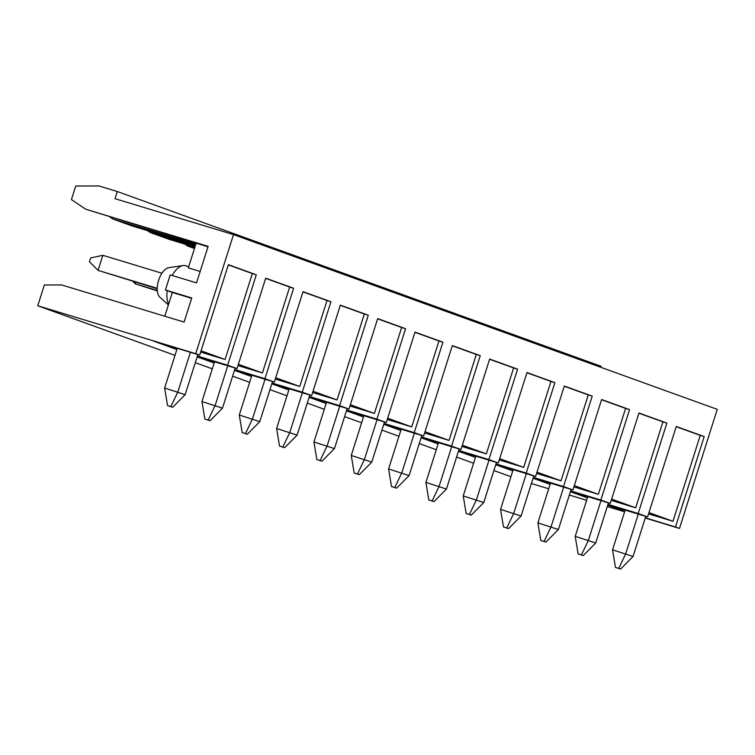 <?xml version="1.0" encoding="UTF-8"?>
<svg xmlns="http://www.w3.org/2000/svg" width="755" height="755" viewBox="0 0 755 755"><rect width="100%" height="100%" fill="white"/><g stroke="black" fill="none" stroke-linecap="round" stroke-linejoin="round"><path stroke-width="1.13" d="M600.725 367.27L601.046 366.279L117.28 191.525L115.015 198.688L233.493 234.616L195.724 353.689L37.75 305.775L44.337 285.003L61.674 284.946L184.107 322.074L191.751 297.961L165.421 289.977L170.205 274.905L196.536 282.889L208.125 246.338L85.702 209.21L71.442 199.575L75.745 186.013L98.858 185.938L117.28 191.525M645.242 518.053L679.481 528.434L717.25 409.361L233.493 234.616M531.388 483.521L548.706 488.768M569.336 495.025L586.654 500.282M607.284 506.539L624.602 511.786M207.984 246.8L85.702 209.21M165.421 289.977L172.329 292.468L164.798 316.222M190.402 352.302L177.803 392.034L170.838 406.605L167.544 405.605L164.637 388.042L185.145 394.686L197.876 354.567M167.544 405.605L172.678 407.266L185.145 394.686M172.678 407.266L170.838 406.605M157.238 288.316L98.056 270.375L89.439 261.721L90.638 257.955L102.84 255.303L98.056 270.375L157.229 288.74M102.84 255.303L161.938 273.225M164.637 388.042L177.236 348.31M176.849 349.537L153.614 341.147L199.688 355.124L228.378 264.694L256.294 274.773L252.349 273.574L225.094 359.484L200.66 352.075M256.294 274.773L227.614 365.203L197.404 356.049M225.094 359.484L201.056 350.801M252.349 273.574L228.312 264.892M168.61 304.208A22.14 10.929 -73.1 0 1 167.204 290.618M172.168 275.5A22.14 10.929 -73.1 0 1 183.05 265.562A22.14 10.929 -73.1 0 1 185.588 265.732A22.14 10.929 -73.1 0 1 185.853 265.817M196.149 243.214L188.325 267.883L200.16 271.47M168.384 304.897L159.834 297.159A15.817 7.805 -73.1 0 1 158.531 280.662A15.817 7.805 -73.1 0 1 168.771 267.676L183.05 265.562M191.638 298.329L172.329 292.468M195.517 245.186L131.785 225.858L112.797 218.997L110.088 217.119M112.797 218.997L195.838 244.186M227.727 365.788L215.128 405.52L208.163 420.082L204.869 419.091L201.963 401.528L222.47 408.172L235.201 368.053M204.869 419.091L209.994 420.752L222.47 408.172M209.994 420.752L208.163 420.082M135.891 282.266L135.381 283.852L132.908 281.37M157.323 290.939L135.381 283.852L157.285 290.496M201.963 401.528L214.562 361.796M197.244 356.539L237.013 368.6L265.703 278.17L293.62 288.259L289.675 287.06L262.419 372.97L237.985 365.562M293.62 288.259L264.939 378.689L234.73 369.525M214.175 363.023L197.14 356.87M262.419 372.97L238.382 364.287M289.675 287.06L265.637 278.378M194.894 247.159L169.111 239.344L150.122 232.483L147.414 230.596M150.122 232.483L195.215 246.158M265.052 379.265L252.453 418.997L245.488 433.568L242.195 432.568L239.288 415.005L259.795 421.658L272.527 381.539M242.195 432.568L247.319 434.229L259.795 421.658M247.319 434.229L245.488 433.568M239.288 415.005L251.887 375.273M234.569 370.025L274.339 382.087L303.029 291.656L330.945 301.736L327 300.547L299.744 386.456L275.311 379.038M330.945 301.736L302.264 392.175L272.055 383.011M251.5 376.509L234.465 370.356M299.744 386.456L275.707 377.774M327 300.547L302.963 291.864M194.469 248.499L187.448 245.96L184.739 244.082M187.448 245.96L194.582 248.131M302.377 392.751L289.778 432.483L282.814 447.054L279.52 446.054L276.613 428.491L297.121 435.135L309.852 395.016M279.52 446.054L284.644 447.715L297.121 435.135M284.644 447.715L282.814 447.054M276.613 428.491L289.212 388.759M271.894 383.512L311.664 395.573L340.354 305.133L368.27 315.222L364.325 314.023L337.07 399.933L312.627 392.524M368.27 315.222L339.59 405.652L309.38 396.498M288.825 389.986L271.791 383.833M337.07 399.933L313.032 391.25M364.325 314.023L340.288 305.341M339.703 406.237L327.104 445.969L320.139 460.531L316.845 459.54L313.938 441.977L334.446 448.621L347.177 408.502M316.845 459.54L321.97 461.201L334.446 448.621M321.97 461.201L320.139 460.531M313.938 441.977L326.537 402.245M309.22 396.988L348.989 409.05L377.679 318.619L405.595 328.708L401.651 327.51L374.395 413.419L349.952 406.001M405.595 328.708L376.915 419.138L346.705 409.974M326.151 403.472L309.116 397.319M374.395 413.419L350.358 404.737M401.651 327.51L377.613 318.827M377.028 419.714L364.429 459.446L357.464 474.017L354.17 473.017L351.264 455.454L371.771 462.098L384.503 421.979M354.17 473.017L359.295 474.678L371.771 462.098M359.295 474.678L357.464 474.017M351.264 455.454L363.863 415.722M346.545 410.475L386.315 422.536L415.005 332.106L442.921 342.185L438.976 340.996L411.72 426.896L387.277 419.487M442.921 342.185L414.24 432.624L384.031 423.461M363.476 416.949L346.441 410.805M411.72 426.896L387.683 418.213M438.976 340.996L414.939 332.313M414.353 433.2L401.754 472.932L394.789 487.503L391.496 486.503L388.589 468.94L409.097 475.584L421.828 435.465M391.496 486.503L396.62 488.164L409.097 475.584M396.62 488.164L394.789 487.503M388.589 468.94L401.188 429.208M383.87 423.961L423.64 436.012L452.33 345.582L480.246 355.671L476.301 354.473L449.046 440.382L424.603 432.974M480.246 355.671L451.565 446.101L421.356 436.937M400.801 430.435L383.766 424.282M449.046 440.382L425.008 431.7M476.301 354.473L452.264 345.79M451.679 446.686L439.08 486.418L432.115 500.98L428.821 499.989L425.914 482.417L446.422 489.07L459.153 448.951M428.821 499.989L433.946 501.65L446.422 489.07M433.946 501.65L432.115 500.98M425.914 482.417L438.513 442.694M421.196 437.438L460.965 449.499L489.655 359.069L517.571 369.157L513.626 367.959L486.371 453.868L461.928 446.45M517.571 369.157L488.891 459.587L458.681 450.424M438.127 443.921L421.092 437.768M486.371 453.868L462.334 445.186M513.626 367.959L489.589 359.276M489.004 460.163L476.396 499.895L469.44 514.466L466.146 513.466L463.24 495.903L483.747 502.547L496.479 462.428M466.146 513.466L471.271 515.127L483.747 502.547M471.271 515.127L469.44 514.466M463.24 495.903L475.839 456.171M458.521 450.924L498.291 462.985L526.981 372.555L554.897 382.634L550.952 381.435L523.696 467.345L499.253 459.937M554.897 382.634L526.207 473.064L496.007 463.91M475.452 457.398L458.417 451.254M523.696 467.345L499.659 458.662M550.952 381.435L526.915 372.753M526.329 473.649L513.721 513.381L506.765 527.953L503.472 526.952L500.565 509.389L521.073 516.033L533.804 475.914M503.472 526.952L508.596 528.613L521.073 516.033M508.596 528.613L506.765 527.953M500.565 509.389L513.164 469.657M495.846 464.4L535.616 476.462L564.306 386.031L592.222 396.12L588.277 394.922L561.022 480.831L536.578 473.423M592.222 396.12L563.532 486.55L533.332 477.386M512.777 470.884L495.742 464.731M561.022 480.831L536.984 472.149M588.277 394.922L564.24 386.239M563.655 487.135L551.046 526.858L544.091 541.429L540.797 540.438L537.89 522.866L558.398 529.519L571.12 489.4M540.797 540.438L545.922 542.099L558.398 529.519M545.922 542.099L544.091 541.429M537.89 522.866L550.489 483.143M533.172 477.887L572.941 489.948L601.631 399.518L629.547 409.606L625.602 408.408L598.347 494.317L573.904 486.899M629.547 409.606L600.857 500.037L570.657 490.873M550.102 484.37L533.068 478.217M598.347 494.317L574.31 485.635M625.602 408.408L601.565 399.725M600.98 500.612L588.372 540.344L581.416 554.916L578.122 553.915L575.216 536.352L595.723 542.996L608.445 502.877M578.122 553.915L583.247 555.576L595.723 542.996M583.247 555.576L581.416 554.916M575.216 536.352L587.815 496.62M570.497 491.373L610.266 503.434L638.957 413.004L666.873 423.083L662.928 421.885L635.672 507.794L611.229 500.386M666.873 423.083L638.183 513.513L607.983 504.359M587.428 497.847L570.393 491.694M635.672 507.794L611.635 499.112M662.928 421.885L638.89 413.202M638.305 514.098L625.697 553.83L618.741 568.402L615.448 567.401L612.541 549.838L633.049 556.482L645.77 516.363M615.448 567.401L620.572 569.062L633.049 556.482M620.572 569.062L618.741 568.402M612.541 549.838L625.14 510.106M607.822 504.85L647.592 516.911L676.282 426.481L704.198 436.569L700.253 435.371L672.998 521.28L648.554 513.872M704.198 436.569L675.508 526.999L645.308 517.836M624.753 511.333L607.718 505.18M672.998 521.28L648.96 512.598M700.253 435.371L676.216 426.688M195.724 353.689L199.688 355.124M227.614 365.203L237.013 368.6M264.939 378.689L274.339 382.087M302.264 392.175L311.664 395.573M339.59 405.652L348.989 409.05M376.915 419.138L386.315 422.536M414.24 432.624L423.64 436.012M451.565 446.101L460.965 449.499M488.891 459.587L498.291 462.985M526.207 473.064L535.616 476.462M563.532 486.55L572.941 489.948M600.857 500.037L610.266 503.434M638.183 513.513L647.592 516.911M675.508 526.999L679.481 528.434M37.75 305.775L175 355.36M195.3 362.683L212.325 368.836M232.625 376.169L249.65 382.323M269.95 389.655L286.975 395.809M307.276 403.132L324.301 409.286M344.601 416.618L361.626 422.772M381.926 430.105L398.951 436.258M419.252 443.581L436.277 449.735M456.577 457.068L473.602 463.221M493.902 470.554L510.927 476.698M188.703 266.675L185.588 265.732"/></g></svg>
